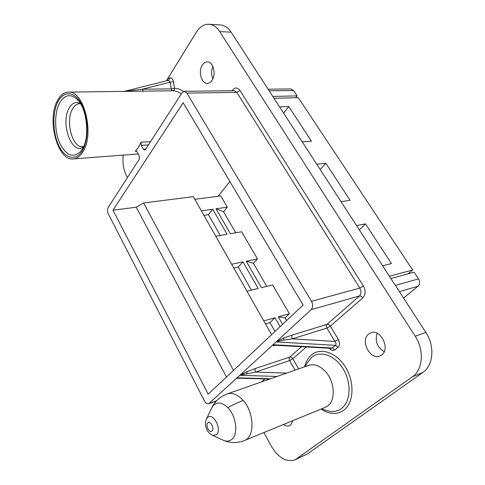 <?xml version="1.0" encoding="UTF-8"?>
<svg xmlns="http://www.w3.org/2000/svg" width="485" height="485" viewBox="0 0 485 485"><rect width="100%" height="100%" fill="white"/><g stroke="black" fill="none" stroke-linecap="round" stroke-linejoin="round"><path stroke-width="0.73" d="M265.465 323.895L269.933 322.622L274.983 331.491M203.912 215.34L208.429 214.673L220.281 235.474M233.782 268.023L238.28 267.065L251.4 290.097M271.582 334.68L193.327 196.667L143.59 202.96L136.206 207.204L112.975 210.223L208.198 394.166L303.119 305.083L183.191 102.741L112.975 210.223M272.764 96.406L297.159 95.891L295.686 97.764M229.848 181.463L218.195 196.279M233.515 370.413L143.59 202.96M226.477 377.015L136.206 207.204M390.886 278.523L414.129 272.206L418.543 278.863C420.119 281.743 419.943 284.186 418.015 286.192L403.568 298.075M295.135 459.78L307.302 453.99L422.817 372.504C433.438 365.538 435.027 346.011 425.824 332.395L231.102 32.168C228.089 27.669 224.5 25.256 220.323 24.935L208.932 24.262C213.091 24.583 216.68 27.021 219.699 31.58L415.208 336.244C424.466 350.097 422.914 369.891 412.28 376.9L295.135 459.78C286.253 462.447 278.232 457.785 271.066 445.788L263.955 432.511M212.842 78.855C211.169 74.739 211.181 70.628 212.885 66.512M384.205 351.728C377.148 347.224 374.796 341.082 377.154 333.304M268.102 89.216L290.988 88.937L293.577 90.489L297.159 95.891M389.4 276.238L412.662 270L408.152 273.831M412.662 270L298.36 97.703L273.976 98.267M302.288 141.923L311.425 141.22L288.769 106.591L279.572 106.894M283.616 113.132L288.769 106.591M341.058 201.699L350.061 200.287L325.835 163.257L316.747 164.215M382.623 265.792L391.456 263.567L365.49 223.876L356.548 225.58M320.203 169.544L325.835 163.257M359.324 229.86L365.49 223.876M277.099 376.445L239.802 375.317L208.635 403.781C207.119 404.138 205.743 403.217 204.506 401.028L108.349 213.952C107.288 211.515 107.246 209.326 108.228 207.398L139.231 159.25L139.201 155.691L137.14 151.938L135.897 151.035L135.303 151.314L138.492 147.391L141.056 142.214L141.287 145.403L143.378 149.174L144.651 150.083L145.518 149.483L181.996 92.841L184.306 91.338L186.907 93.114L311.473 301.294C313.152 304.641 313.037 307.441 311.134 309.679L276.765 341.301L277.129 341.586L283.489 340.118L292.376 338.845C291.606 337.269 291.655 335.972 292.516 334.959L283.767 338.033L276.765 341.301L272.4 345.32C272.437 345.75 273.649 345.744 276.026 345.296M240.76 375.014L255.534 372.062C254.831 370.552 254.861 369.34 255.625 368.436L247.077 371.601L239.802 375.317L272.4 345.32M274.759 345.223L273.407 344.744L332.28 348.024L335.481 345.344C336.347 344.477 336.16 343.18 334.923 341.458L338.354 339.494C339.979 342.895 339.9 345.466 338.124 347.199L335.481 345.344L276.117 341.901L277.129 341.586M124.936 91.386L142.299 89.216L142.681 90.355L143.778 91.15L140.729 91.186M57.218 101.05C60.14 95.302 63.862 92.326 68.373 92.114C83.759 90.198 94.696 133.248 83.226 151.241C80.449 156.018 77.139 158.577 73.29 158.922C57.806 161.178 46.657 120.401 57.218 101.05M236.504 378.349L239.511 378.203M238.517 378.179L237.426 377.833L237.65 377.294M273.407 344.744L273.692 344.132M329.254 348.236C331.279 350.564 333.165 351.104 334.911 349.861L332.28 348.024L331.128 348.345M183.469 91.513C180.578 89.355 177.601 88.294 174.527 88.325L173.436 81.601C172.763 78.715 171.551 77.497 169.817 77.946L167.604 78.849L196.273 32.307C199.753 26.833 203.973 24.147 208.932 24.262M127.428 177.589L126.761 176.346C123.493 169.883 122.323 162.808 123.251 155.109M381.689 355.008C390.607 348.976 380.701 328.703 370.94 332.758L368.703 333.995C359.991 340.258 369.964 360.294 379.81 356.051L381.689 355.008M211.975 80.431C216.449 74.363 213.212 61.51 207.307 61.856C205.404 61.874 203.767 62.904 202.403 64.954C198.013 71.168 201.336 83.82 207.259 83.396C209.065 83.347 210.635 82.359 211.975 80.431M283.434 424.52C285.574 426.036 287.593 426.436 289.496 425.715L290.576 425.09L292.988 420.598M168.665 80.261L170.138 82.177L173.436 81.601M166.385 80.825L167.604 78.849L167.258 80.607M167.222 79.473L166.846 80.71M211.175 409.037L211.969 407.351C215.431 400.846 220.548 396.36 227.326 393.893L308.727 365.357C314.025 363.732 319.366 365.551 324.75 370.807C334.692 380.501 336.22 400.186 327.569 406.024L325.138 407.406L244.379 440.538C254.995 437.106 254.389 412.729 243.209 400.525C238.553 402.235 233.394 404.599 227.744 407.618C236.304 415.942 238.584 434.475 231.697 439.446C229.472 441.211 226.877 441.568 223.912 440.519L222.257 439.768M266.786 286.38L253.4 263.276L257.444 258.887L241.645 231.775L230.381 233.721L216.013 208.774L227.301 207.156L220.766 195.946L194.825 199.305M286.599 320.591L285.01 317.851L289.393 313.71L278.244 316.838L285.01 317.851M257.444 258.887L246.216 261.215L261.445 287.666L272.643 284.962L289.393 313.71M235.752 232.794L223.567 211.757L227.301 207.156M269.933 322.622L275.007 317.748L280.124 326.666M275.007 317.748L263.773 320.906M246.92 291.182L258.196 288.454L242.955 261.894L231.642 264.24M215.77 236.25L227.113 234.291L212.733 209.241L201.378 210.866M282.579 324.362L278.244 316.838M238.28 267.065L242.955 261.894M208.429 214.673L212.733 209.241M216.013 208.774L223.567 211.757M246.216 261.215L253.4 263.276M293.577 90.489L269.157 90.834M292.516 334.959L327.09 324.338L359.409 296.002L311.134 309.679M283.489 340.118L283.767 338.033M326.92 328.072L292.376 338.845L334.923 341.458L326.92 328.072C326.162 326.563 326.217 325.314 327.09 324.338C328.278 324.138 329.357 324.732 330.327 326.126L326.92 328.072M311.473 301.294L359.84 288.078C361.477 291.212 361.337 293.855 359.409 296.002C360.616 295.832 361.731 296.468 362.762 297.905L330.327 326.126L338.354 339.494M363.429 286.029L240.002 90.495L236.801 92.338L359.84 288.078L363.429 286.029C365.89 290.733 365.666 294.692 362.762 297.905M232.782 90.677L232.521 90.137C235.049 87.191 237.541 87.312 240.002 90.495M186.907 93.114L236.801 92.338L234.188 90.659L184.306 91.338M232.133 90.689L232.521 90.137M181.263 93.981C178.51 91.829 175.661 90.756 172.715 90.774L171.611 90.01L171.229 88.9L170.138 82.177L142.299 89.216L171.229 88.9L174.527 88.325C174.448 89.798 173.842 90.616 172.715 90.774L143.778 91.15M150.599 141.602L141.056 142.214M82.65 150.138C88.998 139.177 88.531 117.079 81.504 104.093C74.563 90.938 63.377 90.501 57.757 102.086C52.034 113.496 52.75 133.769 59.152 146.331C65.469 159.038 76.412 161.299 82.65 150.138M135.303 151.314L136.527 151.223M209.314 403.368L216.643 400.774M261.354 381.968L264.834 378.912M237.426 377.833L270.478 378.767M286.653 373.098L255.534 372.062L289.612 360.579C288.914 359.136 288.957 357.972 289.733 357.087L301.573 346.708M246.883 373.511L247.077 371.601M255.625 368.436L289.733 357.087C290.903 356.857 291.934 357.409 292.825 358.742L298.627 368.897M338.124 347.199L334.911 349.861M306.362 346.975L292.825 358.742L289.612 360.579L295.05 370.152M321.106 409.061C329.273 414.426 336.766 414.869 343.574 410.395C353.741 403.229 354.929 382.762 345.793 367.666C336.802 352.456 320.543 346.975 311.382 355.044C308.102 357.888 305.859 361.804 304.641 366.787M124.148 91.398L168.81 80.219L169.817 77.946M296.899 458.761L307.302 453.99M422.817 372.504L412.28 376.9M415.208 336.244L425.824 332.395M231.102 32.168L219.699 31.58M321.458 408.922L328.242 410.971C333.128 412.129 337.481 411.341 341.313 408.619C350.667 401.974 351.74 383.12 343.332 369.194C335.062 355.159 320.076 350.031 311.588 357.457L307.502 362.574M206.198 419.658L211.969 407.351L213.843 404.957C217.874 401.732 222.506 402.617 227.744 407.618M244.379 440.538C237.571 443.223 230.751 443.217 223.912 440.519L212.582 435.36C205.84 432.105 203.961 423.793 206.628 418.725L207.562 417.549C213.133 411.832 222.566 430.098 216.383 434.796L212.582 435.36L211.672 434.942M227.326 393.893C232.497 392.341 237.789 394.547 243.209 400.525M211.975 430.965C209.32 433.523 205.034 425.084 207.853 422.871C210.472 420.24 214.837 428.758 211.975 430.965M78.891 101.286L76.769 98.946C69.913 93.399 64.099 94.933 59.322 103.547C54.259 113.593 54.478 131.132 59.661 142.99C65.984 155.588 72.95 158.45 80.558 151.569L82.329 149.077M83.559 146.688C72.235 156.091 60.152 123.839 68.961 108.464C72.059 102.862 75.896 101.244 80.48 103.608M80.668 103.923L79.546 103.693C76.66 103.845 74.26 105.712 72.338 109.307C65.263 121.632 72.483 148.137 82.62 146.682L83.705 146.361M148.465 144.912L141.287 145.403M143.378 149.174L145.833 148.998M395.36 285.423L418.543 278.863M418.015 286.192L399.397 291.649M141.523 91.174L68.373 92.114M138.249 153.963L73.29 158.922M216.395 401.034L208.635 403.781M238.299 378.173L269.672 379.052M274.51 345.211L331.225 348.345M137.516 91.228L141.699 91.174M304.992 366.666L307.496 362.586M78.673 101.013L76.769 98.946C86.627 106.827 90.295 136.758 82.529 148.737L82.153 149.362"/></g></svg>
